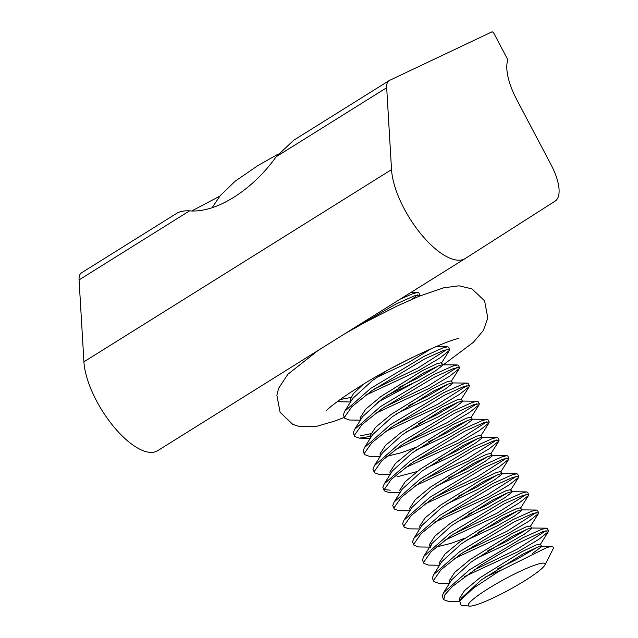 <?xml version="1.0" encoding="UTF-8"?>
<svg xmlns="http://www.w3.org/2000/svg" width="638" height="638" viewBox="0 0 638 638"><rect width="100%" height="100%" fill="white"/><g stroke="black" fill="none" stroke-linecap="round" stroke-linejoin="round"><path stroke-width="0.96" d="M191.871 210.915L219.823 196.153M494.099 33.726A2.385 0.965 -122 0 1 494.139 33.798L507.186 58.568A2.385 0.965 -122 0 1 507.617 60.435A49.652 20.177 58 0 0 516.628 99.376L551.24 165.114A39.7 16.133 -122 0 1 555.108 201.129L465.341 258.454A63.521 25.815 -122 0 1 465.254 258.502A63.521 25.815 -122 0 1 421.407 234.577A63.521 25.815 -122 0 1 391.533 169.612L386.684 87.709A23.821 9.682 -122 0 1 389.084 80.643A23.821 9.682 -122 0 1 389.491 80.42L491.882 31.9A2.385 0.965 -122 0 1 494.099 33.726M389.084 80.643L293.719 140.224L276.166 156.757C252.05 190.571 215.843 213.188 189.59 210.851C183.832 210.58 179.382 211.521 176.24 213.658M465.166 258.557L157.73 450.651A63.521 25.815 -122 0 1 157.642 450.707A63.521 25.815 -122 0 1 113.803 426.774A63.521 25.815 -122 0 1 83.921 361.818L79.072 279.907A23.821 9.682 -122 0 1 81.481 272.841L176.846 213.251M532.634 553.321L541.534 546.734L541.128 546.144L537.212 547.284L522.721 554.191L481.275 579.974L461.529 597.965L459.655 600.948L461.154 605.271L469.544 606.1A43.687 5.766 151.4 0 0 472.822 605.757A43.687 5.766 151.4 0 0 524.922 580.652A43.687 5.766 151.4 0 0 544.86 565.037A43.687 5.766 151.4 0 0 540.53 563.45A43.687 5.766 151.4 0 0 492.448 586.099A43.687 5.766 151.4 0 0 469.544 606.1M541.59 546.311L540.354 544.047L535.976 545.019L521.485 551.926L480.039 577.701L464.624 590.477L459.041 599.05L459.727 600.829M475.972 558.593L507.354 543.895L524.412 534.15L531.645 528.599L531.239 528.009L527.323 529.149L512.832 536.056L471.386 561.831L451.64 579.83L443.562 592.678L442.19 596.267L443.689 599.688L445.005 594.632L452.342 586.537L481.108 565.069L516.644 543.879L542.755 531.669L548.528 530.768L548.297 531.757L538.743 539.381L517.952 551.742L464.512 576.577M531.701 528.176L530.465 525.911L526.087 526.884L511.596 533.791L470.15 559.566L454.735 572.342L449.152 580.907L449.846 582.693M466.083 540.45L497.465 525.76L514.531 516.006L521.756 510.464L521.35 509.874L517.434 511.014L502.943 517.92L461.497 543.696L441.751 561.695L433.673 574.543L432.301 578.132L433.8 581.553L433.537 580.397L440.89 569.878L460.788 553.991L514.148 521.924L532.866 513.534L538.639 512.633L538.416 513.622L528.854 521.238L508.063 533.607L454.623 558.441M521.812 510.041L520.576 507.776L516.198 508.749L501.707 515.656L460.261 541.431L444.845 554.207L439.263 562.772L439.957 564.558M456.194 522.315L487.576 507.625L504.642 497.871L511.867 492.329L511.461 491.731L507.545 492.879L493.054 499.785L451.608 525.56L431.862 543.56L430.618 546.902L430.857 547.867M511.923 491.906L510.687 489.641L506.309 490.614L491.818 497.52L450.372 523.296L434.956 536.072L429.382 544.637L430.068 546.423M446.305 504.18L477.695 489.49L494.753 479.736L501.978 474.194L501.572 473.595L497.656 474.744L483.173 481.65L441.719 507.425L421.973 525.417L413.902 538.273L412.523 541.853L414.03 545.283L413.759 544.126L421.112 533.607L441.01 517.721L494.37 485.654L513.096 477.256L518.861 476.363L518.638 477.352L509.076 484.968L488.285 497.329L434.845 522.171M502.034 473.771L500.798 471.506L496.42 472.479L481.937 479.377L440.483 505.16L425.067 517.936L419.493 526.502L420.179 528.288M436.416 486.044L467.806 471.354L484.864 461.601L492.089 456.058L491.683 455.46L487.775 456.609L473.284 463.515L431.83 489.29L412.084 507.282L404.014 520.137L402.634 523.718L404.141 527.148L403.87 525.991L411.223 515.472L431.121 499.586L484.481 467.518L503.207 459.121L508.972 458.22L508.749 459.208L499.187 466.833L478.396 479.194L424.956 504.028M492.145 455.636L490.909 453.363L486.539 454.336L472.048 461.242L430.594 487.025L415.178 499.793L409.604 508.366L410.29 510.145M426.527 467.909L457.917 453.219L474.975 443.466L482.2 437.915L481.794 437.325L477.886 438.473L463.395 445.372L421.941 471.155L402.203 489.147L394.125 501.994L392.745 505.583L394.252 509.004L393.981 507.848L401.334 497.337L421.232 481.443L474.592 449.383L493.318 440.986L499.083 440.084L498.86 441.073L489.306 448.697L468.515 461.059L415.067 485.893M482.256 437.501L481.02 435.228L476.65 436.201L462.159 443.107L420.705 468.882L405.297 481.658L399.715 490.231L400.401 492.01M416.638 449.774L448.028 435.076L465.086 425.331L472.311 419.78L471.913 419.19L467.997 420.33L453.506 427.237L412.052 453.02L392.314 471.011L384.236 483.859L382.864 487.448L384.363 490.869L384.1 489.713L391.445 479.194L411.343 463.308L464.703 431.248L483.429 422.85L489.194 421.949L488.971 422.938L479.417 430.562L458.626 442.924L405.186 467.758M472.367 419.357L471.131 417.092L466.761 418.065L452.27 424.972L410.816 450.747L395.408 463.523L389.826 472.096L390.512 473.875M406.749 431.639L438.139 416.941L455.197 407.196L462.43 401.645L462.024 401.055L458.108 402.195L443.617 409.102L402.163 434.877L382.425 452.876L374.346 465.724L372.975 469.313L374.474 472.734L374.211 471.578L381.556 461.059L401.454 445.172L454.814 413.105L473.54 404.715L479.313 403.814L479.082 404.803L469.528 412.427L448.737 424.788L395.297 449.623M462.478 401.222L461.242 398.957L456.872 399.93L442.381 406.837L400.927 432.612L385.519 445.388L379.937 453.953L380.623 455.739M396.86 413.496L428.25 398.806L445.308 389.052L452.541 383.51L452.135 382.92L448.219 384.06L433.728 390.966L392.274 416.742L372.536 434.741L364.457 447.589L363.086 451.178L364.585 454.599L364.322 453.443L371.667 442.924L391.572 427.037L444.925 394.97L463.651 386.572L469.424 385.679L469.193 386.668L459.639 394.284L438.848 406.653L385.408 431.487M452.597 383.087L451.361 380.822L446.983 381.795L432.492 388.701L391.038 414.477L375.63 427.253L370.048 435.818L370.734 437.604M386.971 395.361L418.361 380.671L435.419 370.917L442.652 365.375L442.246 364.776L438.33 365.925L423.839 372.831L382.393 398.606L362.647 416.598L354.569 429.454L353.197 433.043L354.696 436.464L354.433 435.307L361.778 424.788L381.684 408.902L435.044 376.835L453.762 368.437L459.535 367.544L459.304 368.533L449.75 376.149L428.959 388.51L375.519 413.352M442.708 364.952L441.472 362.687L437.094 363.66L422.603 370.566L381.157 396.342L365.741 409.118L360.159 417.683L360.845 419.469M386.07 371.18L372.504 380.471L352.758 398.463L344.679 411.319L343.308 414.899L344.807 418.329L344.544 417.172L351.897 406.653L371.794 390.767L425.155 358.7L443.873 350.302L449.646 349.409L449.415 350.398L439.861 358.014L419.07 370.375L365.63 395.209M362.823 384.682L353.42 393.638L350.27 399.548L350.964 401.334M485.861 576.728L500.79 570.22M497.815 568.753L516.006 559.765L537.1 547.332M487.926 550.618L506.117 541.63L527.211 529.197M436.225 547.037L451.481 543.225L464.847 538.185M478.037 532.483L496.228 523.495L517.33 511.062M468.148 514.348L486.339 505.36L507.441 492.919M458.259 496.212L476.458 487.225L497.552 474.784M448.37 478.069L466.569 469.082L487.663 456.649M397.027 476.833L417.085 471.562M438.481 459.934L456.68 450.946L477.774 438.513M386.78 456.353L402.044 452.541L415.402 447.501M428.6 441.799L446.791 432.811L467.885 420.378M418.711 423.664L436.902 414.676L457.996 402.243M408.822 405.529L427.013 396.541L448.107 384.108M398.933 387.394L417.124 378.406L438.218 365.965M377.09 377.225L408.472 362.536L431.751 348.388M392.785 367.52L413.161 357.033M548.528 530.768L547.292 528.503L546.423 528.176L541.518 529.396L522.801 537.794L469.44 569.862L443.562 592.678M459.328 601.506L448.394 601.387L443.689 599.688M352.639 329.24L395.488 304.294L414.206 295.896L419.979 294.995L418.743 292.73L417.874 292.403L412.969 293.632L400.401 299.031M340.118 399.563L350.82 397.474M350.533 402.012L337.255 401.637M449.646 349.409L448.41 347.136L447.541 346.817L442.636 348.037L423.919 356.435L370.558 388.494L344.679 411.319M360.422 420.147L349.512 420.019L344.807 418.329M459.535 367.544L458.299 365.271L457.43 364.952L452.525 366.172L433.808 374.57L380.447 406.637L354.569 429.454M370.152 436.464L359.401 438.154L354.696 436.464M469.424 385.679L468.188 383.414L467.319 383.087L462.414 384.307L443.689 392.705L390.336 424.772L364.457 447.589M380.2 456.417L369.29 456.29L364.585 454.599M479.313 403.814L478.077 401.549L477.208 401.222L472.303 402.442L453.578 410.84L400.217 442.908L374.346 465.724M390.089 474.552L379.179 474.433L374.474 472.734M489.194 421.949L487.958 419.684L487.089 419.357L482.192 420.586L463.467 428.975L410.106 461.043L384.236 483.859M384.1 489.553L390.249 490.183M399.978 492.688L389.068 492.568L384.363 490.869M499.083 440.084L497.847 437.82L496.978 437.501L492.081 438.721L473.356 447.11L419.995 479.178L394.125 501.994M409.867 510.823L398.957 510.703L394.252 509.012M508.972 458.22L507.736 455.955L506.867 455.636L501.97 456.856L483.245 465.254L429.884 497.313L404.014 520.137M419.748 528.966L408.838 528.838L404.141 527.148M518.861 476.363L517.625 474.09L516.756 473.771L511.859 474.991L493.134 483.389L439.773 515.448L413.902 538.273M429.637 547.101L418.727 546.973L414.03 545.283M528.75 494.498L527.514 492.225L526.645 491.906L521.74 493.126L503.023 501.524L449.662 533.591L423.784 556.408L422.412 559.997L423.919 563.418L423.648 562.261L431.001 551.742L450.899 535.856L504.259 503.789L522.977 495.391L528.75 494.498L528.527 495.487L518.965 503.103L498.174 515.464L444.734 540.306M439.526 565.236L428.616 565.109L423.919 563.418M538.639 512.633L537.403 510.368L536.534 510.041L531.629 511.261L512.912 519.659L459.551 551.726L433.673 574.543M449.415 583.371L438.505 583.244L433.808 581.553M412.092 299.214L417.539 294.884M419.979 294.995L419.756 295.984M374.267 389.052L417.834 368.11L447.206 349.297M384.156 407.188L427.723 386.245L457.087 367.432M360.582 435.778L370.598 433.744M394.045 425.323L437.612 404.38L466.976 385.567M403.934 443.458L447.501 422.515L476.865 403.702M413.815 461.593L457.39 440.659L486.754 421.838M423.704 479.728L467.279 458.794L496.643 439.981M433.593 497.863L477.16 476.929L506.532 458.116M443.482 516.006L487.049 495.064L516.421 476.251M453.371 534.142L496.938 513.199L526.31 494.386M463.26 552.277L506.827 531.334L536.199 512.521M473.149 570.412L516.716 549.47L546.088 530.656M544.86 565.037L553.632 547.906L552.468 546.272L546.997 547.46L498.972 571.305L473.508 588.084L459.655 600.948M79.072 279.907L189.59 210.851M83.921 361.818L391.533 169.612M276.166 156.757L386.684 87.709M157.642 450.707L465.254 258.502M212.143 207.661L220.142 195.762L235.127 181.224L257.768 165.665L278.288 154.029M441.337 363.237L449.415 350.398M451.225 381.372L459.304 368.533M370.311 438.282L359.401 438.154M461.115 399.508L469.193 386.668M471.004 417.643L479.082 404.803M480.892 435.778L488.971 422.938M490.781 453.921L498.86 441.073M500.67 472.056L508.749 459.208M510.56 490.191L518.638 477.352M520.448 508.326L528.527 495.487M530.337 526.462L538.416 513.622M540.226 544.597L548.297 531.757M417.874 292.403L411.119 292.332M447.541 346.817L435.714 346.681M457.43 364.952L442.246 364.776M467.319 383.087L452.135 382.92M477.208 401.222L462.024 401.055M487.089 419.357L471.913 419.19M496.978 437.501L481.794 437.325M506.867 455.636L491.683 455.46M516.756 473.771L501.572 473.595M526.645 491.906L511.461 491.731M423.784 556.408L431.862 543.56M536.534 510.041L521.35 509.874M546.423 528.176L531.239 528.009M552.468 546.272L541.128 546.144M318.115 350.437L287.882 374.283L278.615 388.295L276.884 395.337L280.114 412.323L292.651 424.246L299.501 426.607L316.296 426.407L334.759 421.08L344.321 417.419M377.17 402.506L411.789 384.084M325.938 411.087C325.468 410.976 336.553 400.919 358.795 387.17C394.372 363.851 453.53 337.709 458.722 338.69M344.6 333.897L364.131 322.836L397.051 306.041L419.23 296.215L443.577 287.834L458.985 285.816L471.937 288.862L484.593 300.841L487.807 317.963L483.349 330.508L473.316 342.359L442.676 365.311"/></g></svg>
